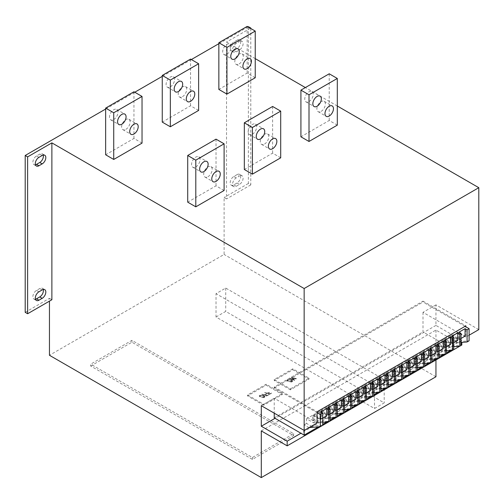<?xml version="1.0" encoding="UTF-8"?>
<svg xmlns="http://www.w3.org/2000/svg" width="504" height="504" viewBox="0 0 504 504"><rect width="100%" height="100%" fill="white"/><g stroke="black" fill="none" stroke-linecap="round" stroke-linejoin="round"><path stroke-width="0.38" stroke-dasharray="2.52 1.89" d="M309.002 101.569A6.004 3.465 120 0 0 312.927 96.277A6.004 3.465 120 0 0 312.007 91.463A6.004 3.465 120 0 0 309.002 91.766A6.004 3.465 120 0 0 305.084 97.052A6.004 3.465 120 0 0 306.004 101.865A6.004 3.465 120 0 0 309.002 101.569M321.13 111.371A6.004 3.465 120 0 0 325.055 106.079A6.004 3.465 120 0 0 324.135 101.272A6.004 3.465 120 0 0 321.13 101.569A6.004 3.465 120 0 0 317.211 106.854A6.004 3.465 120 0 0 318.131 111.668A6.004 3.465 120 0 0 321.13 111.371M195.804 166.918A6.004 3.465 120 0 0 199.729 161.633A6.004 3.465 120 0 0 198.809 156.82A6.004 3.465 120 0 0 195.804 157.116A6.004 3.465 120 0 0 191.885 162.408A6.004 3.465 120 0 0 192.805 167.221A6.004 3.465 120 0 0 195.804 166.918M207.931 176.728A6.004 3.465 120 0 0 211.856 171.436A6.004 3.465 120 0 0 210.937 166.622A6.004 3.465 120 0 0 207.931 166.918A6.004 3.465 120 0 0 204.013 172.211A6.004 3.465 120 0 0 204.933 177.024A6.004 3.465 120 0 0 207.931 176.728M226.932 54.186A6.004 3.465 120 0 0 230.857 48.894A6.004 3.465 120 0 0 229.937 44.087A6.004 3.465 120 0 0 226.932 44.384A6.004 3.465 120 0 0 223.014 49.669A6.004 3.465 120 0 0 223.933 54.482A6.004 3.465 120 0 0 226.932 54.186M239.066 63.989A6.004 3.465 120 0 0 242.985 58.697A6.004 3.465 120 0 0 242.065 53.89A6.004 3.465 120 0 0 239.066 54.186A6.004 3.465 120 0 0 235.141 59.478A6.004 3.465 120 0 0 236.061 64.285A6.004 3.465 120 0 0 239.066 63.989M113.734 119.543A6.004 3.465 120 0 0 117.659 114.251A6.004 3.465 120 0 0 116.739 109.437A6.004 3.465 120 0 0 113.734 109.733A6.004 3.465 120 0 0 109.815 115.025A6.004 3.465 120 0 0 110.735 119.839A6.004 3.465 120 0 0 113.734 119.543M125.868 129.345A6.004 3.465 120 0 0 129.786 124.053A6.004 3.465 120 0 0 128.867 119.24A6.004 3.465 120 0 0 125.868 119.543A6.004 3.465 120 0 0 121.943 124.828A6.004 3.465 120 0 0 122.863 129.641A6.004 3.465 120 0 0 125.868 129.345M170.333 86.864A6.004 3.465 120 0 0 174.258 81.572A6.004 3.465 120 0 0 173.338 76.759A6.004 3.465 120 0 0 170.333 77.062A6.004 3.465 120 0 0 166.414 82.347A6.004 3.465 120 0 0 167.334 87.16A6.004 3.465 120 0 0 170.333 86.864M182.467 96.667A6.004 3.465 120 0 0 186.386 91.375A6.004 3.465 120 0 0 185.466 86.562A6.004 3.465 120 0 0 182.467 86.864A6.004 3.465 120 0 0 178.542 92.15A6.004 3.465 120 0 0 179.462 96.963A6.004 3.465 120 0 0 182.467 96.667M252.403 134.247A6.004 3.465 120 0 0 256.328 128.955A6.004 3.465 120 0 0 255.408 124.142A6.004 3.465 120 0 0 252.403 124.444A6.004 3.465 120 0 0 248.485 129.73A6.004 3.465 120 0 0 249.404 134.543A6.004 3.465 120 0 0 252.403 134.247M264.531 144.049A6.004 3.465 120 0 0 268.456 138.757A6.004 3.465 120 0 0 267.536 133.944A6.004 3.465 120 0 0 264.531 134.247A6.004 3.465 120 0 0 260.612 139.532A6.004 3.465 120 0 0 261.532 144.346A6.004 3.465 120 0 0 264.531 144.049M337.302 106.004L305.361 87.564M255.232 58.621L226.529 42.046L226.529 198.904L224.104 197.499L224.104 254.451L49.455 355.282M250.381 28.274L226.529 42.046M247.955 26.876L218.849 43.684M191.356 59.554L162.25 76.362M134.757 92.232L105.651 109.034M198.633 110.439L190.55 105.771L162.25 122.107M280.703 157.821L272.62 153.153L244.32 169.489M142.034 143.117L133.951 138.449L105.651 154.785M255.232 77.761L247.149 73.093L218.849 89.428M224.104 190.493L216.021 185.825L187.721 202.167M337.302 125.143L329.219 120.475L300.919 136.811M35.463 299.231A5.147 2.974 -60 0 1 33.944 299.055A5.147 2.974 -60 0 1 33.157 294.928A5.147 2.974 -60 0 1 36.521 290.399L39.753 288.527A5.147 2.974 -60 0 1 42.33 288.275A5.147 2.974 -60 0 1 43.237 289.498M237.044 40.181L233.806 42.046A5.147 2.974 120 0 0 230.448 46.582A5.147 2.974 120 0 0 231.235 50.709A5.147 2.974 120 0 0 233.806 50.45L237.044 48.586A5.147 2.974 120 0 0 240.402 44.05A5.147 2.974 120 0 0 239.614 39.929A5.147 2.974 120 0 0 237.044 40.181L239.469 41.58L236.231 43.451A5.147 2.974 120 0 0 232.873 47.981A5.147 2.974 120 0 0 233.661 52.107A5.147 2.974 120 0 0 236.231 51.849L239.469 49.984A5.147 2.974 120 0 0 242.827 45.448A5.147 2.974 120 0 0 242.04 41.328A5.147 2.974 120 0 0 239.469 41.58M237.044 174.623L233.806 176.494A5.147 2.974 120 0 0 230.448 181.031A5.147 2.974 120 0 0 231.235 185.151A5.147 2.974 120 0 0 233.806 184.899L237.044 183.028A5.147 2.974 120 0 0 240.402 178.492A5.147 2.974 120 0 0 239.614 174.371A5.147 2.974 120 0 0 237.044 174.623L239.469 176.028L236.231 177.893A5.147 2.974 120 0 0 232.873 182.429A5.147 2.974 120 0 0 233.661 186.549A5.147 2.974 120 0 0 236.231 186.297L239.469 184.433A5.147 2.974 120 0 0 242.827 179.897A5.147 2.974 120 0 0 242.04 175.77A5.147 2.974 120 0 0 239.469 176.028M25.2 312.335L49.455 298.33L49.455 301.134M250.784 28.508L250.784 184.899L248.359 183.494L248.359 26.643M248.359 183.494L224.104 197.499M35.463 164.783A5.147 2.974 -60 0 1 33.944 164.606A5.147 2.974 -60 0 1 33.157 160.486A5.147 2.974 -60 0 1 36.521 155.95L39.753 154.085A5.147 2.974 -60 0 1 42.33 153.827A5.147 2.974 -60 0 1 43.237 155.056M478.8 329.61L435.947 304.87L435.947 325.408L461.821 340.345L461.821 342.411M261.299 430.907L435.947 330.076L461.821 345.013M435.947 330.076L435.947 359.951M435.947 376.759L224.104 254.451M294.298 380.4L294.695 380.186L292.629 377.943L296.383 379.197L296.661 378.914L292.049 377.376L291.659 377.597L293.725 379.827L289.97 378.573L289.624 378.832L294.645 380.375L292.629 377.943M292.629 377.761L296.661 378.914M296.661 378.724L291.709 377.212L293.725 379.827M293.725 379.638L289.97 378.391L289.693 378.863M290.405 389.831L274.233 380.495L292.83 369.753L309.002 379.09L290.405 389.831L290.405 388.893L274.233 379.556L292.83 368.821L309.002 378.158L290.405 388.893M292.333 380.545L288.112 379.644L286.94 380.142L287.551 381.2L291.539 382.001L292.389 381.679L292.673 380.898L292.099 380.444M292.099 380.255L288.112 379.462L286.94 380.142L287.551 381.011L291.539 381.811L292.389 381.679L292.673 380.715L292.333 380.356M264.865 392.61L269.407 394.128L271.48 393.164L271.076 392.931L269.564 393.8L268.027 393.29L269.432 392.244L267.517 393.12L264.802 392.351L264.865 392.799L269.407 394.317L271.48 393.353L271.076 393.12L269.564 393.989L268.027 393.473L269.432 392.433L267.517 393.303L265.142 392.515L264.865 392.799M271.48 393.353L271.473 392.931L271.48 393.353M269.432 392.666L269.432 392.244L269.432 392.666M261.973 394.279L266.515 395.798L268.588 394.834L268.185 394.601L266.679 395.47L265.142 394.953L266.54 393.914L264.625 394.783L261.91 394.015L261.973 394.468L266.515 395.986L268.588 395.023L268.185 394.783L266.679 395.659L265.142 395.142L266.54 394.103L264.625 394.972L262.25 394.178L261.973 394.468M268.588 395.023L268.588 394.601L268.588 395.023M266.54 394.336L266.54 393.914L266.54 394.336M263.724 405.235L247.552 395.898L266.15 385.163L282.322 394.5L263.724 405.235L263.724 404.303L247.552 394.966L266.15 384.224L282.322 393.561L263.724 404.303M264.613 396.15L260.398 395.249L259.226 395.747L259.61 396.705L263.825 397.606L264.669 397.284L264.959 396.503L264.386 396.049M264.386 395.861L260.398 395.06L259.226 395.747L259.61 396.516L263.825 397.417L264.669 397.284L264.959 396.32L264.613 395.961M90.695 366.024L131.928 342.216L293.643 435.576L252.403 459.383L90.695 366.024L90.695 364.153L131.928 340.345L293.643 433.711L252.403 457.519L90.695 364.153M216.021 317.003L225.723 311.403L384.199 402.898L374.497 408.505L216.021 317.003L216.021 293.662L225.723 288.061L384.199 379.556L374.497 385.163L216.021 293.662M453.732 346.683L448.478 347.117L449.694 346.412L461.009 345.479M446.456 350.885L441.202 351.313L442.418 350.614L453.732 349.681M439.179 355.087L433.925 355.515L435.141 354.816L446.456 353.884M431.903 359.283L426.649 359.717L427.858 359.018L439.179 358.086M424.626 363.485L419.372 363.919L420.582 363.22L431.903 362.288M417.35 367.687L412.096 368.122L413.305 367.422L424.626 366.49M410.073 371.889L404.819 372.324L406.029 371.624L417.35 370.686M402.797 376.091L397.543 376.526L398.752 375.826L410.073 374.888M395.52 380.293L390.266 380.728L391.476 380.022L402.797 379.09M388.244 384.495L382.983 384.924L384.199 384.224L395.52 383.292M380.967 388.697L375.707 389.126L376.923 388.426L388.244 387.494M373.691 392.893L368.43 393.328L369.646 392.629L380.967 391.696M366.408 397.095L361.154 397.53L362.37 396.831L373.691 395.898M359.131 401.297L353.877 401.732L355.093 401.033L366.408 400.1M351.855 405.5L346.601 405.934L347.817 405.235L359.131 404.303M344.579 409.702L339.324 410.136L340.534 409.437L351.855 408.498M337.302 413.904L332.048 414.338L333.257 413.633L344.579 412.7M330.026 418.106L324.771 418.541L325.981 417.835L337.302 416.902M322.749 422.308L317.495 422.736L318.704 422.037L330.026 421.105M451.716 336.376L451.716 343.848L444.843 339.879L444.843 347.351L437.566 343.148L443.627 339.646L443.627 344.314L448.478 347.117M443.627 344.314L444.843 343.615L449.694 346.412M444.434 340.578L444.434 348.05L437.566 344.081L437.566 351.546L430.284 347.351L436.351 343.848L436.351 348.516L437.566 347.817L442.418 350.614M436.351 348.516L441.202 351.313M437.157 344.78L437.157 352.252L430.284 348.283L430.284 355.748L423.007 351.546L429.074 348.05L429.074 352.718L430.284 352.019L435.141 354.816M429.074 352.718L433.925 355.515M429.881 348.982L429.881 356.448L423.007 352.485L423.007 359.951L415.731 355.748L421.798 352.252L421.798 356.92L423.007 356.215L427.858 359.018M421.798 356.92L426.649 359.717M422.604 353.184L422.604 360.65L415.731 356.687L415.731 364.153L408.454 359.951L414.521 356.454L414.521 361.116L415.731 360.417L420.582 363.22M414.521 361.116L419.372 363.919M415.327 357.386L415.327 364.852L408.454 360.883L408.454 368.355L401.178 364.153L407.245 360.65L407.245 365.318L408.454 364.619L413.305 367.422M407.245 365.318L412.096 368.122M408.051 361.589L408.051 369.054L401.178 365.085L401.178 372.557L393.901 368.355L399.968 364.852L399.968 369.52L401.178 368.821L406.029 371.624M399.968 369.52L404.819 372.324M400.774 365.784L400.774 373.256L393.901 369.287L393.901 376.759L386.625 372.557L392.692 369.054L392.692 373.722L393.901 373.023L398.752 375.826M392.692 373.722L397.543 376.526M393.498 369.986L393.498 377.458L386.625 373.489L386.625 380.961L379.348 376.759L385.409 373.256L385.409 377.924L386.625 377.225L391.476 380.022M385.409 377.924L390.266 380.728M386.221 374.189L386.221 381.66L379.348 377.691L379.348 385.163L372.072 380.961L378.132 377.458L378.132 382.126L379.348 381.427L384.199 384.224M378.132 382.126L382.983 384.924M378.945 378.391L378.945 385.862L372.072 381.893L372.072 389.359L364.795 385.163L370.856 381.66L370.856 386.329L372.072 385.629L376.923 388.426M370.856 386.329L375.707 389.126M371.669 382.593L371.669 390.065L364.795 386.096L364.795 393.561L357.519 389.359L363.579 385.862L363.579 390.531L364.795 389.831L369.646 392.629M363.579 390.531L368.43 393.328M364.392 386.795L364.392 394.26L357.519 390.298L357.519 397.763L350.242 393.561L356.303 390.065L356.303 394.733L357.519 394.027L362.37 396.831M356.303 394.733L361.154 397.53M357.109 390.997L357.109 398.462L350.242 394.493L350.242 401.965L342.966 397.763L349.026 394.26L349.026 398.929L350.242 398.229L355.093 401.033M349.026 398.929L353.877 401.732M349.833 395.199L349.833 402.664L342.966 398.696L342.966 406.167L335.683 401.965L341.75 398.462L341.75 403.131L342.966 402.431L347.817 405.235M341.75 403.131L346.601 405.934M342.556 399.395L342.556 406.867L335.683 402.898L335.683 410.369L328.406 406.167L334.473 402.664L334.473 407.333L335.683 406.634L340.534 409.437M334.473 407.333L339.324 410.136M335.28 403.597L335.28 411.069L328.406 407.1L328.406 414.571L321.13 410.369L327.197 406.867L327.197 411.535L328.406 410.836L333.257 413.633M327.197 411.535L332.048 414.338M328.003 407.799L328.003 415.271L321.13 411.302L321.13 418.774L313.853 414.571L319.92 411.069L319.92 415.737L321.13 415.038L325.981 417.835M319.92 415.737L324.771 418.541M320.727 412.001L320.727 419.473L313.853 415.504L313.853 422.969L306.577 418.774L312.644 415.271L312.644 419.939L313.853 419.24L318.704 422.037M312.644 419.939L317.495 422.736M461.009 342.481L455.755 342.915L457.777 341.744L469.098 340.811M458.993 332.174L458.993 339.646L452.12 335.677L452.12 343.148L444.843 338.946L450.904 335.444L450.904 340.112L455.755 342.915M450.904 340.112L452.926 338.946L457.777 341.744M274.233 387.96L423.007 302.066L423.007 301.134L274.233 387.028L274.233 387.96L317.092 412.7M274.233 387.028L317.092 411.768M465.053 326.34L423.007 302.066M423.007 301.134L465.866 325.874M469.098 335.21L465.866 337.075L465.866 326.806M461.821 340.345L300.919 433.245M51.88 299.735L49.455 298.33M435.947 325.408L275.045 418.301M317.092 422.969L274.233 398.229L261.299 405.701M465.866 337.075L423.007 312.335L435.947 304.87M423.007 312.335L423.007 331.941L452.926 349.215L452.926 338.946M274.233 417.835L423.007 331.941M274.233 398.229L274.233 413.167M304.151 430.441L304.151 424.841L309.002 427.638L311.428 426.239L306.577 423.442L306.577 418.774M318.44 426.863L322.749 424.374M326.926 421.961L330.026 420.172M334.202 417.759L337.302 415.97M341.479 413.557L344.579 411.768M348.755 409.355L351.855 407.566M356.032 405.153L359.131 403.364M363.315 400.951L366.408 399.162M370.591 396.755L373.691 394.966M377.868 392.553L380.967 390.764M385.144 388.351L388.244 386.562M392.421 384.149L395.52 382.36M399.697 379.947L402.797 378.158M406.974 375.745L410.073 373.955M414.25 371.543L417.35 369.753M421.527 367.34L424.626 365.551M428.803 363.145L431.903 361.355M436.08 358.942L439.179 357.153M443.356 354.74L446.456 352.951M450.633 350.538L452.926 349.215M444.843 338.946L444.843 343.615M437.566 343.148L437.566 347.817M430.284 347.351L430.284 352.019M423.007 351.546L423.007 356.215M415.731 355.748L415.731 360.417M408.454 359.951L408.454 364.619M401.178 364.153L401.178 368.821M393.901 368.355L393.901 373.023M386.625 372.557L386.625 377.225M379.348 376.759L379.348 381.427M372.072 380.961L372.072 385.629M364.795 385.163L364.795 389.831M357.519 389.359L357.519 394.027M350.242 393.561L350.242 398.229M342.966 397.763L342.966 402.431M335.683 401.965L335.683 406.634M328.406 406.167L328.406 410.836M321.13 410.369L321.13 415.038M313.853 414.571L313.853 419.24M304.151 424.841L306.577 423.442M311.428 426.239L322.749 425.307M452.12 335.677L458.18 332.174L465.053 336.143M458.18 332.174L458.18 339.646L452.12 343.148M450.904 335.444L458.18 339.646M461.009 338.48L458.993 339.646M313.853 415.504L319.92 412.001L326.794 415.97M319.92 412.001L319.92 419.473L313.853 422.969M312.644 415.271L319.92 419.473M321.13 411.302L327.197 407.799L334.07 411.768M327.197 407.799L327.197 415.271L321.13 418.774M319.92 411.069L327.197 415.271M328.406 407.1L334.473 403.597L341.347 407.566M334.473 403.597L334.473 411.069L328.406 414.571M327.197 406.867L334.473 411.069M335.683 402.898L341.75 399.395L348.623 403.364M341.75 399.395L341.75 406.867L335.683 410.369M334.473 402.664L341.75 406.867M342.966 398.696L349.026 395.199L355.9 399.162M349.026 395.199L349.026 402.664L342.966 406.167M341.75 398.462L349.026 402.664M350.242 394.493L356.303 390.997L363.176 394.966M356.303 390.997L356.303 398.462L350.242 401.965M349.026 394.26L356.303 398.462M357.519 390.298L363.579 386.795L370.453 390.764M363.579 386.795L363.579 394.26L357.519 397.763M356.303 390.065L363.579 394.26M364.795 386.096L370.856 382.593L377.729 386.562M370.856 382.593L370.856 390.065L364.795 393.561M363.579 385.862L370.856 390.065M372.072 381.893L378.132 378.391L385.006 382.36M378.132 378.391L378.132 385.862L372.072 389.359M370.856 381.66L378.132 385.862M379.348 377.691L385.409 374.189L392.282 378.158M385.409 374.189L385.409 381.66L379.348 385.163M378.132 377.458L385.409 381.66M386.625 373.489L392.692 369.986L399.559 373.955M392.692 369.986L392.692 377.458L386.625 380.961M385.409 373.256L392.692 377.458M393.901 369.287L399.968 365.784L406.841 369.753M399.968 365.784L399.968 373.256L393.901 376.759M392.692 369.054L399.968 373.256M401.178 365.085L407.245 361.589L414.118 365.551M407.245 361.589L407.245 369.054L401.178 372.557M399.968 364.852L407.245 369.054M408.454 360.883L414.521 357.386L421.394 361.355M414.521 357.386L414.521 364.852L408.454 368.355M407.245 360.65L414.521 364.852M415.731 356.687L421.798 353.184L428.671 357.153M421.798 353.184L421.798 360.65L415.731 364.153M414.521 356.454L421.798 360.65M423.007 352.485L429.074 348.982L435.947 352.951M429.074 348.982L429.074 356.454L423.007 359.951M421.798 352.252L429.074 356.454M430.284 348.283L436.351 344.78L443.224 348.749M436.351 344.78L436.351 352.252L430.284 355.748M429.074 348.05L436.351 352.252M437.566 344.081L443.627 340.578L450.5 344.547M443.627 340.578L443.627 348.05L437.566 351.546M436.351 343.848L443.627 348.05M444.843 339.879L450.904 336.376L457.777 340.345M450.904 336.376L450.904 343.848L444.843 347.351M443.627 339.646L450.904 343.848M453.732 342.682L451.716 343.848M446.456 346.878L444.434 348.05M439.179 351.08L437.157 352.252M431.903 355.282L429.881 356.448M424.626 359.484L422.604 360.65M417.35 363.686L415.327 364.852M410.073 367.889L408.051 369.054M402.797 372.091L400.774 373.256M395.52 376.293L393.498 377.458M388.244 380.495L386.221 381.66M380.967 384.691L378.945 385.862M373.691 388.893L371.669 390.065M366.408 393.095L364.392 394.26M359.131 397.297L357.109 398.462M351.855 401.499L349.833 402.664M344.579 405.701L342.556 406.867M337.302 409.903L335.28 411.069M330.026 414.105L328.003 415.271M322.749 418.301L320.727 419.473M374.497 385.163L374.497 408.505M384.199 379.556L384.199 402.898M225.723 288.061L225.723 311.403M252.403 457.519L252.403 459.383M293.643 433.711L293.643 435.576M131.928 340.345L131.928 342.216M247.552 395.898L247.552 394.966M266.15 385.163L266.15 384.224M282.322 394.5L282.322 393.561M274.233 380.495L274.233 379.556M292.83 369.753L292.83 368.821M309.002 379.09L309.002 378.158M264.669 397.095L264.959 396.32L264.669 397.095M260.058 395.552L261.293 395.312L264.191 396.201L264.159 396.925L262.3 397.064L260.026 396.283L260.058 395.552L261.916 395.602L264.191 396.383L264.405 396.875L262.3 397.246L260.026 396.465L260.058 395.552M264.191 396.201L264.405 396.875L264.191 396.201M289.693 378.674L294.298 380.211M292.389 381.49L292.673 380.715L292.389 381.49M287.778 379.953L289.012 379.714L291.904 380.596L291.873 381.32L290.021 381.459L287.746 380.678L287.778 379.953L289.63 379.997L291.904 380.778L292.125 381.27L290.021 381.641L287.746 380.86L287.778 379.953M291.904 380.596L292.125 381.27L291.904 380.596M250.784 184.899L226.529 198.904M190.55 59.088L190.55 105.771M272.62 106.47L272.62 153.153M133.951 91.766L133.951 138.449M247.149 26.41L247.149 73.093M216.021 139.148L216.021 185.825M329.219 73.792L329.219 120.475M233.806 184.899L236.231 186.297M233.806 176.494L236.231 177.893M237.044 183.028L239.469 184.433M233.806 50.45L236.231 51.849M233.806 42.046L236.231 43.451M237.044 48.586L239.469 49.984M39.753 288.527L42.178 289.932M36.521 290.399L38.947 291.797M39.753 154.085L42.178 155.484M36.521 155.95L38.947 157.355M312.007 91.463L320.09 96.132M324.135 101.272L332.218 105.941M198.809 156.82L206.892 161.488M210.937 166.622L219.019 171.291M229.937 44.087L238.02 48.756M242.065 53.89L250.148 58.559M116.739 109.437L124.822 114.106M128.867 119.24L136.949 123.908M173.338 76.759L181.421 81.427M185.466 86.562L193.549 91.23M255.408 124.142L263.491 128.81M267.536 133.944L275.619 138.613M231.235 185.151L233.661 186.549M239.614 174.371L242.04 175.77M231.235 50.709L233.661 52.107M239.614 39.929L242.04 41.328M42.33 288.275L44.755 289.674M33.944 299.055L36.37 300.453M42.33 153.827L44.755 155.232M33.944 164.606L36.37 166.011M261.532 144.346L269.615 149.014M249.404 134.543L257.487 139.211M179.462 96.963L187.551 101.632M167.334 87.16L175.417 91.829M122.863 129.641L130.952 134.31M110.735 119.839L118.818 124.507M236.061 64.285L244.15 68.954M223.933 54.482L232.016 59.151M204.933 177.024L213.016 181.692M192.805 167.221L200.888 171.889M318.131 111.668L326.214 116.336M306.004 101.865L314.087 106.533"/><path stroke-width="0.76" d="M317.092 106.237A6.004 3.465 120 0 0 321.01 100.945A6.004 3.465 120 0 0 320.09 96.132A6.004 3.465 120 0 0 317.092 96.434A6.004 3.465 120 0 0 313.167 101.72A6.004 3.465 120 0 0 314.087 106.533A6.004 3.465 120 0 0 317.092 106.237M329.219 116.04A6.004 3.465 120 0 0 333.138 110.748A6.004 3.465 120 0 0 332.218 105.941A6.004 3.465 120 0 0 329.219 106.237A6.004 3.465 120 0 0 325.294 111.523A6.004 3.465 120 0 0 326.214 116.336A6.004 3.465 120 0 0 329.219 116.04M203.893 171.587A6.004 3.465 120 0 0 207.812 166.301A6.004 3.465 120 0 0 206.892 161.488A6.004 3.465 120 0 0 203.893 161.784A6.004 3.465 120 0 0 199.968 167.076A6.004 3.465 120 0 0 200.888 171.889A6.004 3.465 120 0 0 203.893 171.587M216.021 181.39A6.004 3.465 120 0 0 219.939 176.104A6.004 3.465 120 0 0 219.019 171.291A6.004 3.465 120 0 0 216.021 171.587A6.004 3.465 120 0 0 212.096 176.879A6.004 3.465 120 0 0 213.016 181.692A6.004 3.465 120 0 0 216.021 181.39M235.022 49.052A6.004 3.465 -60 0 1 238.02 48.756A6.004 3.465 -60 0 1 238.94 53.563A6.004 3.465 -60 0 1 235.022 58.855A6.004 3.465 -60 0 1 232.016 59.151A6.004 3.465 -60 0 1 231.097 54.337A6.004 3.465 -60 0 1 235.022 49.052M247.149 58.855A6.004 3.465 -60 0 1 250.148 58.559A6.004 3.465 -60 0 1 251.068 63.365A6.004 3.465 -60 0 1 247.149 68.657A6.004 3.465 -60 0 1 244.15 68.954A6.004 3.465 -60 0 1 243.224 64.147A6.004 3.465 -60 0 1 247.149 58.855M121.823 114.402A6.004 3.465 -60 0 1 124.822 114.106A6.004 3.465 -60 0 1 125.742 118.919A6.004 3.465 -60 0 1 121.823 124.205A6.004 3.465 -60 0 1 118.818 124.507A6.004 3.465 -60 0 1 117.898 119.694A6.004 3.465 -60 0 1 121.823 114.402M133.951 124.211A6.004 3.465 -60 0 1 136.949 123.908A6.004 3.465 -60 0 1 137.875 128.722A6.004 3.465 -60 0 1 133.951 134.014A6.004 3.465 -60 0 1 130.952 134.31A6.004 3.465 -60 0 1 130.032 129.496A6.004 3.465 -60 0 1 133.951 124.211M178.422 81.73A6.004 3.465 -60 0 1 181.421 81.427A6.004 3.465 -60 0 1 182.341 86.241A6.004 3.465 -60 0 1 178.422 91.533A6.004 3.465 -60 0 1 175.417 91.829A6.004 3.465 -60 0 1 174.497 87.016A6.004 3.465 -60 0 1 178.422 81.73M190.55 91.533A6.004 3.465 -60 0 1 193.549 91.23A6.004 3.465 -60 0 1 194.468 96.043A6.004 3.465 -60 0 1 190.55 101.335A6.004 3.465 -60 0 1 187.551 101.632A6.004 3.465 -60 0 1 186.625 96.818A6.004 3.465 -60 0 1 190.55 91.533M260.492 138.915A6.004 3.465 120 0 0 264.411 133.623A6.004 3.465 120 0 0 263.491 128.81A6.004 3.465 120 0 0 260.492 129.106A6.004 3.465 120 0 0 256.567 134.398A6.004 3.465 120 0 0 257.487 139.211A6.004 3.465 120 0 0 260.492 138.915M272.62 148.718A6.004 3.465 120 0 0 276.538 143.426A6.004 3.465 120 0 0 275.619 138.613A6.004 3.465 120 0 0 272.62 138.915A6.004 3.465 120 0 0 268.695 144.201A6.004 3.465 120 0 0 269.615 149.014A6.004 3.465 120 0 0 272.62 148.718M105.651 109.034L25.2 155.484L27.626 156.883L51.88 142.878L304.151 288.527L478.8 187.696L337.302 106.004M305.361 87.564L255.232 58.621M247.955 26.876L248.359 26.643L250.784 28.041L250.381 28.274M218.849 43.684L191.356 59.554M162.25 76.362L134.757 92.232M170.333 126.775L198.633 110.439L198.633 63.756L190.55 59.088L162.25 75.424L170.333 80.092L170.333 126.775L162.25 122.107L162.25 75.424M252.403 174.157L280.703 157.821L280.703 111.138L272.62 106.47L244.32 122.806L252.403 127.474L252.403 174.157L244.32 169.489L244.32 122.806M113.734 159.453L142.034 143.117L142.034 96.434L133.951 91.766L105.651 108.102L113.734 112.77L113.734 159.453L105.651 154.785L105.651 108.102M226.932 94.097L255.232 77.761L255.232 31.078L247.149 26.41L218.849 42.745L226.932 47.414L226.932 94.097L218.849 89.428L218.849 42.745M195.804 206.835L224.104 190.493L224.104 143.816L216.021 139.148L187.721 155.484L195.804 160.152L195.804 206.835L187.721 202.167L187.721 155.484M309.002 141.479L337.302 125.143L337.302 78.46L329.219 73.792L300.919 90.128L309.002 94.796L309.002 141.479L300.919 136.811L300.919 90.128M43.237 289.498A5.147 2.974 -60 0 1 39.753 296.932L36.521 298.796A5.147 2.974 -60 0 1 35.463 299.231M49.455 301.134L49.455 355.282L261.299 477.59L435.947 376.759L435.947 359.951M27.626 156.883L27.626 313.74L25.2 312.335L25.2 155.484M43.237 155.056A5.147 2.974 -60 0 1 39.753 162.49L36.521 164.354A5.147 2.974 -60 0 1 35.463 164.783M51.88 142.878L51.88 299.735L27.626 313.74M38.947 291.797L42.178 289.932A5.147 2.974 -60 0 1 44.755 289.674A5.147 2.974 -60 0 1 45.543 293.8A5.147 2.974 -60 0 1 42.178 298.33L38.947 300.201A5.147 2.974 -60 0 1 36.37 300.453A5.147 2.974 -60 0 1 35.582 296.333A5.147 2.974 -60 0 1 38.947 291.797M38.947 157.355L42.178 155.484A5.147 2.974 -60 0 1 44.755 155.232A5.147 2.974 -60 0 1 45.543 159.352A5.147 2.974 -60 0 1 42.178 163.888L38.947 165.753A5.147 2.974 -60 0 1 36.37 166.011A5.147 2.974 -60 0 1 35.582 161.885A5.147 2.974 -60 0 1 38.947 157.355M478.8 187.696L478.8 329.61L469.098 335.21M461.821 342.411L461.821 345.013L287.173 445.845L261.299 430.907L261.299 477.59M459.799 334.045L461.009 333.346L461.009 345.479L459.799 346.179L459.799 334.045L457.777 332.879L451.716 336.376L453.732 337.548L453.732 349.681L452.523 350.381L452.523 338.247L453.732 337.548M445.246 354.583L446.456 353.884L446.456 341.744L445.246 342.449L445.246 354.583L439.179 355.087M437.97 358.785L439.179 358.086L439.179 345.946L437.97 346.645L437.97 358.785L431.903 359.283M430.693 362.987L431.903 362.288L431.903 350.148L430.693 350.847L430.693 362.987L424.626 363.485M423.417 367.189L424.626 366.49L424.626 354.35L423.417 355.049L423.417 367.189L417.35 367.687M416.134 371.391L417.35 370.686L417.35 358.552L416.134 359.251L416.134 371.391L410.073 371.889M408.857 375.593L410.073 374.888L410.073 362.754L408.857 363.453L408.857 375.593L402.797 376.091M401.581 379.789L402.797 379.09L402.797 366.956L401.581 367.655L401.581 379.789L395.52 380.293M394.304 383.991L395.52 383.292L395.52 371.158L394.304 371.858L394.304 383.991L388.244 384.495M387.028 388.193L388.244 387.494L388.244 375.354L387.028 376.06L387.028 388.193L380.967 388.697M379.751 392.396L380.967 391.696L380.967 379.556L379.751 380.255L379.751 392.396L373.691 392.893M372.475 396.598L373.691 395.898L373.691 383.758L372.475 384.457L372.475 396.598L366.408 397.095M365.198 400.8L366.408 400.1L366.408 387.96L365.198 388.66L365.198 400.8L359.131 401.297M357.922 405.002L359.131 404.303L359.131 392.162L357.922 392.862L357.922 405.002L351.855 405.5M350.645 409.204L351.855 408.498L351.855 396.364L350.645 397.064L350.645 409.204L344.579 409.702M343.369 413.4L344.579 412.7L344.579 400.567L343.369 401.266L343.369 413.4L337.302 413.904M336.092 417.602L337.302 416.902L337.302 404.769L336.092 405.468L336.092 417.602L330.026 418.106M328.816 421.804L330.026 421.105L330.026 408.964L328.816 409.67L328.816 421.804L322.749 422.308M459.799 346.179L453.732 346.683M452.523 350.381L446.456 350.885M469.098 328.677L469.098 340.811L467.076 341.977L467.076 329.843L469.098 328.677L465.053 326.34M467.076 341.977L461.009 342.481M465.866 326.806L465.866 325.874L317.092 411.768L317.092 422.969L304.151 430.441L261.299 405.701L261.299 426.239L287.173 441.176L287.173 445.845M304.151 288.527L304.151 435.109L318.44 426.863M300.919 433.245L287.173 441.176M275.045 418.301L261.299 426.239M274.233 413.167L274.233 417.835L304.151 435.109M309.002 427.638L320.323 426.705L320.323 414.571L317.092 412.7M320.323 426.705L322.749 425.307L322.749 413.167L320.323 414.571M461.009 338.48L465.053 336.143L465.053 328.677L458.993 332.174L461.009 333.346M465.053 328.677L467.076 329.843M322.749 418.301L326.794 415.97L326.794 408.498L320.727 412.001L322.749 413.167M326.794 408.498L328.816 409.67M330.026 414.105L334.07 411.768L334.07 404.296L328.003 407.799L330.026 408.964M334.07 404.296L336.092 405.468M337.302 409.903L341.347 407.566L341.347 400.1L335.28 403.597L337.302 404.769M341.347 400.1L343.369 401.266M344.579 405.701L348.623 403.364L348.623 395.898L342.556 399.395L344.579 400.567M348.623 395.898L350.645 397.064M351.855 401.499L355.9 399.162L355.9 391.696L349.833 395.199L351.855 396.364M355.9 391.696L357.922 392.862M359.131 397.297L363.176 394.966L363.176 387.494L357.109 390.997L359.131 392.162M363.176 387.494L365.198 388.66M366.408 393.095L370.453 390.764L370.453 383.292L364.392 386.795L366.408 387.96M370.453 383.292L372.475 384.457M373.691 388.893L377.729 386.562L377.729 379.09L371.669 382.593L373.691 383.758M377.729 379.09L379.751 380.255M380.967 384.691L385.006 382.36L385.006 374.888L378.945 378.391L380.967 379.556M385.006 374.888L387.028 376.06M388.244 380.495L392.282 378.158L392.282 370.686L386.221 374.189L388.244 375.354M392.282 370.686L394.304 371.858M395.52 376.293L399.559 373.955L399.559 366.49L393.498 369.986L395.52 371.158M399.559 366.49L401.581 367.655M402.797 372.091L406.841 369.753L406.841 362.288L400.774 365.784L402.797 366.956M406.841 362.288L408.857 363.453M410.073 367.889L414.118 365.551L414.118 358.086L408.051 361.589L410.073 362.754M414.118 358.086L416.134 359.251M417.35 363.686L421.394 361.355L421.394 353.884L415.327 357.386L417.35 358.552M421.394 353.884L423.417 355.049M424.626 359.484L428.671 357.153L428.671 349.681L422.604 353.184L424.626 354.35M428.671 349.681L430.693 350.847M431.903 355.282L435.947 352.951L435.947 345.479L429.881 348.982L431.903 350.148M435.947 345.479L437.97 346.645M439.179 351.08L443.224 348.749L443.224 341.277L437.157 344.78L439.179 345.946M443.224 341.277L445.246 342.449M446.456 346.878L450.5 344.547L450.5 337.075L444.434 340.578L446.456 341.744M450.5 337.075L452.523 338.247M322.749 424.374L326.926 421.961M330.026 420.172L334.202 417.759M337.302 415.97L341.479 413.557M344.579 411.768L348.755 409.355M351.855 407.566L356.032 405.153M359.131 403.364L363.315 400.951M366.408 399.162L370.591 396.755M373.691 394.966L377.868 392.553M380.967 390.764L385.144 388.351M388.244 386.562L392.421 384.149M395.52 382.36L399.697 379.947M402.797 378.158L406.974 375.745M410.073 373.955L414.25 371.543M417.35 369.753L421.527 367.34M424.626 365.551L428.803 363.145M431.903 361.355L436.08 358.942M439.179 357.153L443.356 354.74M446.456 352.951L450.633 350.538M453.732 342.682L457.777 340.345L457.777 332.879M250.784 28.041L250.784 28.508M170.333 80.092L198.633 63.756M252.403 127.474L280.703 111.138M113.734 112.77L142.034 96.434M226.932 47.414L255.232 31.078M195.804 160.152L224.104 143.816M309.002 94.796L337.302 78.46M39.753 296.932L42.178 298.33M36.521 298.796L38.947 300.201M39.753 162.49L42.178 163.888M36.521 164.354L38.947 165.753"/></g></svg>
